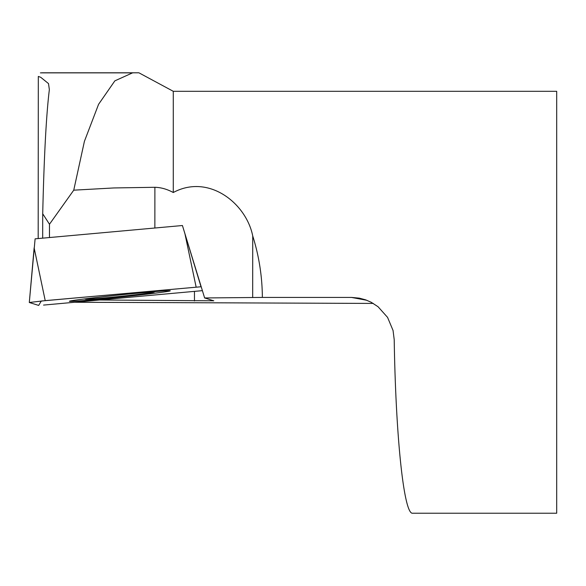 <?xml version="1.0" encoding="UTF-8"?>
<svg xmlns="http://www.w3.org/2000/svg" width="586" height="586" viewBox="0 0 586 586"><rect width="100%" height="100%" fill="white"/><g stroke="black" fill="none" stroke-linecap="round" stroke-linejoin="round"><path stroke-width="0.88" d="M42.69 238.158L42.712 213.773L49.48 224.24L73.748 190.172L113.977 187.945L154.887 187.293L154.858 228.013M38.178 238.561L38.317 76.436L40.727 77.293L48.506 83.593L49.356 89.607C46.294 114.541 44.075 155.927 42.712 213.773M49.48 224.24L49.473 237.542M40.961 72.869L42.236 72.796M138.508 72.781L132.656 72.818L114.856 80.853L98.573 104.315L84.413 141.329L73.748 190.172M173.28 91.306L556.7 91.306L556.7 513.226L412.617 513.226C403.937 514.728 395.755 437.603 394.21 339.675L393.052 330.475L387.558 317.37L378.058 306.734L371.202 302.266L365.576 299.82L359.321 298.149L351.505 297.424L262.367 297.424C262.213 276.409 259.005 255.921 252.734 235.953C246.223 203.225 208.587 173.471 173.28 192.516L173.28 91.306L138.948 72.825M173.28 192.516C167.113 189.168 160.982 187.432 154.887 187.293M45.225 300.64L34.135 247.871L29.3 302.493L38.676 305.416L41.291 301.021L201.225 286.744L45.225 300.64L29.3 302.493L35.109 238.839L182.429 225.522L204.631 297.952L262.367 297.424M373.275 303.423L74.803 302.266M204.631 297.952L213.78 300.808L99.95 299.988M137.117 294.538A34.281 0.74 174.1 0 0 153.832 292.202A34.281 0.74 174.1 0 0 137.607 293.205A34.281 0.74 174.1 0 0 102.491 296.853A34.281 0.74 174.1 0 0 85.776 299.285A34.281 0.74 174.1 0 0 137.117 294.538M182.429 225.522L201.005 286.679M43.554 305.086L202.412 290.649L43.554 305.086M94.236 297.761A50.696 1.099 174.1 0 0 69.412 301.292A50.696 1.099 174.1 0 0 94.837 299.607A50.696 1.099 174.1 0 0 145.445 294.333A50.696 1.099 174.1 0 0 170.262 290.795A50.696 1.099 174.1 0 0 144.771 292.495A50.696 1.099 174.1 0 0 94.236 297.761M252.734 235.953L252.683 297.578M351.505 297.424L366.873 300.296M194.464 300.992L194.457 291.447M196.12 287.001L185.037 234.232M40.412 72.869L132.634 72.869M42.009 72.796L138.523 72.796M84.369 298.955A105.48 105.48 0 0 0 85.776 299.285M153.832 292.202A105.48 105.48 0 0 0 155.144 291.586"/></g></svg>
